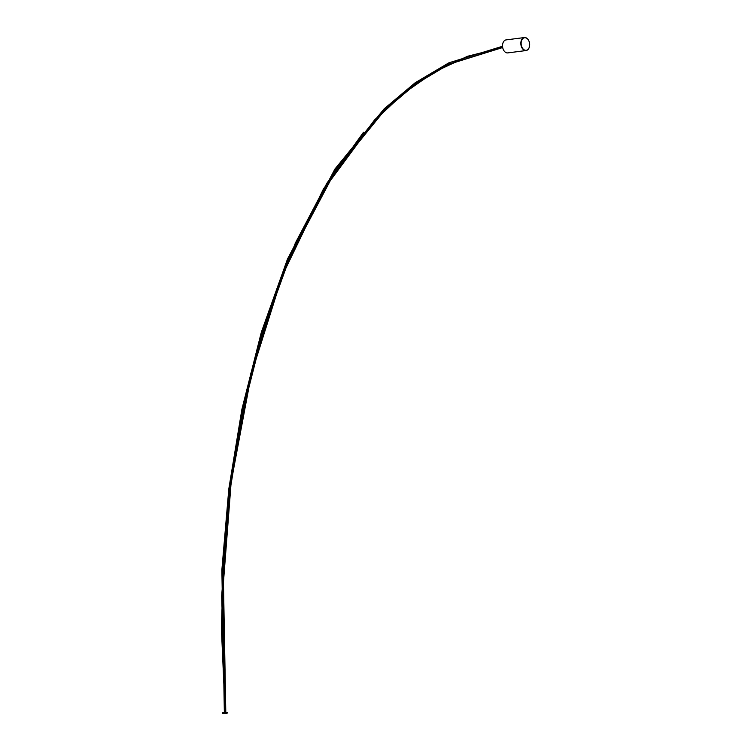 <?xml version="1.0" encoding="UTF-8"?>
<svg xmlns="http://www.w3.org/2000/svg" width="751" height="751" viewBox="0 0 751 751"><rect width="100%" height="100%" fill="white"/><g stroke="black" fill="none" stroke-linecap="round" stroke-linejoin="round"><path stroke-width="1.13" d="M222.963 712.361L227.487 712.248L222.963 712.361M226.774 713.206L222.784 713.45L226.774 713.206M227.562 713.046L227.487 712.248M363.503 132.279L326.938 183.131L295.387 242.986L269.074 310.416L248.271 384.033L233.214 462.409L224.164 544.156L221.367 627.845L225.084 712.089L221.667 595.928L230.463 481.823L250.815 373.472L282.047 274.575L323.503 188.83L374.533 119.935L403.39 92.964L434.369 71.589L467.657 56.241L502.663 47.444L448.431 64.229L414.965 84.14L384.033 110.275L335.012 170.477L287.83 260.362L261.77 333.557L242.432 410.572L229.44 490.093L222.578 571.117L225.103 712.079M502.672 47.491L467.723 56.409L434.51 71.852L403.616 93.293L374.815 120.31L323.906 189.252L282.545 274.969L251.397 373.801L231.111 482.048L222.334 596.022L225.741 712.032M529.493 46.431A6.552 4.365 -97.3 0 1 529.483 46.478A6.552 4.365 -97.3 0 1 526.075 50.552A6.552 4.365 -97.3 0 1 520.865 44.178A6.552 4.365 -97.3 0 1 524.405 37.55L506.099 39.897A6.552 4.365 82.7 0 0 502.691 43.971A6.552 4.365 82.7 0 0 502.56 46.524A6.552 4.365 82.7 0 0 503.442 49.819L503.395 49.735A6.346 4.224 -97.3 0 1 503.395 49.735A6.346 4.224 -97.3 0 1 502.541 46.543A6.346 4.224 -97.3 0 1 502.672 44.065A6.346 4.224 -97.3 0 1 502.682 44.018M524.405 37.55A6.552 4.365 -97.3 0 1 528.732 40.629A6.552 4.365 -97.3 0 1 528.751 40.676A6.346 4.224 82.7 0 0 523.766 37.972A6.346 4.224 82.7 0 0 521.156 44.149A6.346 4.224 82.7 0 0 525.071 50.242A6.346 4.224 82.7 0 0 529.502 46.384A6.346 4.224 82.7 0 0 529.633 43.905A6.346 4.224 82.7 0 0 528.77 40.714L528.732 40.629M503.442 49.819A6.552 4.365 82.7 0 0 507.76 52.899L526.075 50.552M502.672 47.529L467.742 56.447L434.529 71.889L403.634 93.34L374.843 120.357L323.944 189.29L282.592 275.007L251.454 373.829L231.167 482.058L222.399 596.022L225.798 712.032L223.272 571.314L230.247 489.248L243.512 408.732L263.291 330.815L289.999 256.87L335.622 170.599L384.615 110.359L415.547 84.206L449.004 64.267L502.672 47.538M222.784 713.45L222.718 712.652M224.342 712.155L221.864 569.99L228.82 488.892L241.897 409.304L261.339 332.242L287.511 259.011L334.899 169.078L384.127 108.857L415.219 82.723L448.845 62.84L502.522 46.271"/></g></svg>
